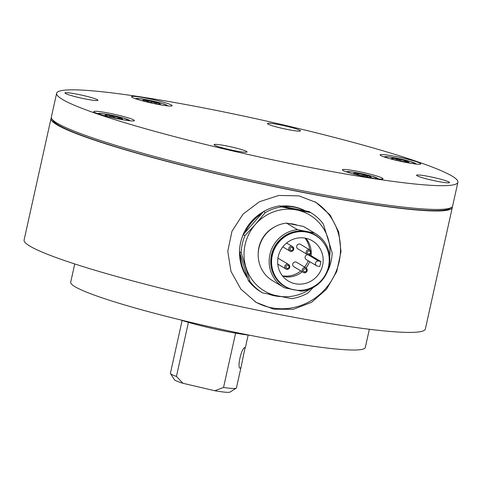 <?xml version="1.0" encoding="UTF-8"?>
<svg xmlns="http://www.w3.org/2000/svg" width="482" height="482" viewBox="0 0 482 482"><rect width="100%" height="100%" fill="white"/><g stroke="black" fill="none" stroke-linecap="round" stroke-linejoin="round"><path stroke-width="0.72" d="M407.007 162.422L406.742 161.289A9.013 0.801 -167.5 0 1 408.826 162.127A9.013 0.801 -167.5 0 1 408.971 162.422A9.013 0.801 -167.5 0 1 408.603 162.5A9.013 0.801 -167.5 0 1 402.084 161.621A9.013 0.801 -167.5 0 1 393.704 159.524A9.013 0.801 -167.5 0 1 391.444 158.536A9.013 0.801 -167.5 0 1 391.848 158.313A9.013 0.801 -167.5 0 1 398.367 159.199L395.132 159.958M398.367 159.199A9.013 0.801 -167.5 0 1 406.742 161.289C403.633 162.127 400.843 161.428 398.367 159.199L398.03 160.723M406.507 162.362L406.742 161.289M368.381 177.225A9.013 0.801 -167.5 0 1 364.332 176.526A9.013 0.801 -167.5 0 1 359.777 175.508A9.013 0.801 -167.5 0 1 353.872 173.598A9.013 0.801 -167.5 0 1 353.692 173.442A9.013 0.801 -167.5 0 1 356.56 173.406A9.013 0.801 -167.5 0 1 365.163 175.129A9.013 0.801 -167.5 0 1 371.074 177.033A9.013 0.801 -167.5 0 1 371.218 177.328A9.013 0.801 -167.5 0 1 368.381 177.225M368.453 177.394L365.163 175.129L364.826 176.629M356.306 174.55L356.56 173.406C359.114 175.514 361.982 176.087 365.163 175.129M295.364 283.741A23.413 22.527 -59.1 0 1 288.393 281.066A23.413 22.527 -59.1 0 1 279.355 252.893A23.413 22.527 -59.1 0 1 305.455 238.204A23.413 22.527 -59.1 0 1 312.426 240.88A23.413 22.527 -59.1 0 1 321.464 269.046A23.413 22.527 -59.1 0 1 295.364 283.741A23.413 22.527 -59.1 0 1 288.393 281.066A23.413 22.527 -59.1 0 1 279.355 252.893A23.413 22.527 -59.1 0 1 305.455 238.204A23.413 22.527 -59.1 0 1 312.426 240.88A23.413 22.527 -59.1 0 1 321.464 269.046A23.413 22.527 -59.1 0 1 295.364 283.741M306.799 232.131A29.655 28.534 -59.1 0 1 315.632 235.523A29.655 28.534 -59.1 0 1 327.079 271.203A29.655 28.534 -59.1 0 1 294.014 289.809A29.655 28.534 -59.1 0 1 285.187 286.422A29.655 28.534 -59.1 0 1 273.74 250.742A29.655 28.534 -59.1 0 1 306.799 232.131A29.655 28.534 120.9 0 0 273.74 250.742A29.655 28.534 120.9 0 0 285.187 286.422A29.655 28.534 120.9 0 0 294.014 289.809A29.655 28.534 120.9 0 0 327.079 271.203A29.655 28.534 120.9 0 0 315.632 235.523A29.655 28.534 120.9 0 0 306.799 232.131M293.411 224.124A29.655 28.534 -59.1 0 1 296.846 225.034A29.655 28.534 120.9 0 0 293.411 224.124A29.655 28.534 120.9 0 0 289.586 223.642A29.655 28.534 -59.1 0 1 293.411 224.124M258.189 254.574A29.655 28.534 -59.1 0 1 274.8 226.805A29.655 28.534 120.9 0 0 258.189 254.574M304.986 238.12A23.413 22.527 -59.1 0 1 309.661 249.845M309.649 254.659A23.413 22.527 -59.1 0 1 309.565 255.346M308.185 260.738A23.413 22.527 -59.1 0 1 304.594 267.076M300.84 270.89A23.413 22.527 -59.1 0 1 282.44 275.818M277.873 258.491A2.603 2.5 -59.1 0 1 279.108 258.834L288.61 264.51A2.603 2.5 -59.1 0 1 289.736 267.227M307.167 270.709A2.603 2.5 -59.1 0 1 303.377 272.408L293.881 266.727A2.603 2.5 -59.1 0 1 295.773 261.967A2.603 2.5 -59.1 0 1 296.55 262.262L306.046 267.944A2.603 2.5 -59.1 0 1 307.179 270.661M311.131 252.821A2.603 2.5 -59.1 0 1 307.341 254.52L297.846 248.839A2.603 2.5 -59.1 0 1 299.738 244.079A2.603 2.5 -59.1 0 1 300.515 244.374L310.01 250.056A2.603 2.5 -59.1 0 1 311.143 252.773M315.023 235.156L315.632 235.523L315.023 235.156A29.655 28.534 120.9 0 0 306.19 231.77A29.655 28.534 120.9 0 0 273.131 250.375A29.655 28.534 120.9 0 0 284.579 286.061L285.187 286.422L284.579 286.061M302.298 271.764A23.413 22.527 120.9 0 1 285.928 276.945L285.32 276.584A23.413 22.527 -59.1 0 1 282.82 276.24A23.413 22.527 -59.1 0 1 282.771 276.228M306.052 267.95A23.413 22.527 120.9 0 0 309.649 261.612M308.04 254.803A2.603 2.5 120.9 0 0 306.263 259.587L316.614 265.775A2.603 2.5 -59.1 0 0 317.385 266.076L319.717 266.534A23.413 22.527 120.9 0 0 320.837 261.473L311.095 255.647A23.413 22.527 120.9 0 0 311.227 252.375M311.209 251.893A23.413 22.527 120.9 0 0 305.871 238.289M308.173 254.833L311.095 255.647M316.614 265.775A2.603 2.5 -59.1 0 1 318.506 261.015L320.837 261.473M297.49 229.673A31.216 30.035 120.9 0 0 270.053 253.954A31.216 30.035 120.9 0 0 283.476 287.218A31.216 30.035 120.9 0 0 284.591 287.85L301.497 291.182A31.216 30.035 120.9 0 0 328.941 266.901A31.216 30.035 120.9 0 0 315.517 233.637A31.216 30.035 120.9 0 0 314.397 232.999L297.49 229.673L286.537 223.118L303.443 226.444L314.397 232.999M315.517 233.637L304.558 227.082A31.216 30.035 120.9 0 0 303.443 226.444M286.537 223.118A31.216 30.035 120.9 0 0 259.093 247.399A31.216 30.035 120.9 0 0 272.517 280.663L283.476 287.218M323.085 242.06A29.914 28.781 120.9 0 0 306.251 231.517A29.914 28.781 120.9 0 0 271.438 255.026A29.914 28.781 120.9 0 0 293.351 289.7A29.914 28.781 120.9 0 0 294.478 289.899M328.375 269.878A46.826 45.049 120.9 0 0 332.164 252.791L323.32 223.997A46.826 45.049 120.9 0 0 310.788 212.622L296.55 209.959A44.224 42.549 120.9 0 0 255.478 224.317A44.224 42.549 120.9 0 0 245.941 267.317A44.224 42.549 120.9 0 0 277.481 295.966A44.224 42.549 120.9 0 0 310.402 288.875M329.718 256.575A44.224 42.549 120.9 0 0 328.091 238.608A44.224 42.549 120.9 0 0 296.55 209.959L281.608 206.874A46.826 45.049 120.9 0 0 265.293 212.58L255.478 224.317L244.952 235.632A46.826 45.049 120.9 0 0 241.169 252.713L250.013 281.506A46.826 45.049 120.9 0 0 262.539 292.887L291.724 298.629A46.826 45.049 120.9 0 0 308.04 292.923L313.204 287.513M310.788 212.622L309.058 211.586L279.879 205.844A46.826 45.049 120.9 0 0 263.558 211.544L243.223 234.595A46.826 45.049 120.9 0 0 239.434 251.676L248.278 280.47A46.826 45.049 120.9 0 0 260.81 291.851L262.539 292.887M281.608 206.874L279.879 205.844M265.293 212.58L263.558 211.544M244.952 235.632L243.223 234.595M241.169 252.713L239.434 251.676M250.013 281.506L248.278 280.47M255.044 301.72A58.268 56.063 120.9 0 0 271.288 307.733A58.268 56.063 120.9 0 0 336.002 271.794A58.268 56.063 120.9 0 0 314.867 201.741M273.722 309.191L256.171 302.413L240.898 289.152L230.968 271.372L227.769 251.2L231.969 231.27L243.067 214.092L259.37 201.765L278.789 195.451L298.846 195.861L315.987 202.392L330.122 214.972L338.707 231.944L340.997 251.568L336.767 271.48L326.543 289.182L311.577 302.316L293.321 309.324L273.722 309.191M452.279 206.736A205.507 18.292 -167.5 0 1 452.291 207.537A205.507 18.292 -167.5 0 1 299.744 191.812A205.507 18.292 -167.5 0 1 51.02 118.572A205.507 18.292 -167.5 0 1 51.369 117.855M51.02 118.572L24.1 239.994A205.507 18.292 12.5 0 0 272.824 313.24A205.507 18.292 12.5 0 0 425.371 328.959L452.291 207.537M74.746 263.943L70.703 282.175A150.878 13.43 12.5 0 0 253.315 335.948A150.878 13.43 12.5 0 0 365.308 347.486L369.351 329.26M305.112 210.748A45.591 43.862 120.9 0 0 293.683 206.736A45.591 43.862 120.9 0 0 281.38 206.109M268.763 294.201A45.591 43.862 120.9 0 0 274.752 295.84A45.591 43.862 120.9 0 0 280.638 296.581M304.883 210.7A45.591 43.862 120.9 0 0 294.412 207.176A45.591 43.862 120.9 0 0 283.289 206.453M261.196 213.99A45.591 43.862 120.9 0 0 245.242 232.077M240.289 254.827A45.591 43.862 120.9 0 0 247.013 276.752M263.305 211.803A45.591 43.862 120.9 0 0 240.476 243.277M239.53 252.026A45.591 43.862 120.9 0 0 247.471 278.102M120.132 119.09L120.373 118.012A9.013 0.801 -167.5 0 1 122.603 119.144A9.013 0.801 -167.5 0 1 122.229 119.229A9.013 0.801 -167.5 0 1 115.71 118.343A9.013 0.801 -167.5 0 1 107.335 116.252A9.013 0.801 -167.5 0 1 105.251 115.415A9.013 0.801 -167.5 0 1 105.076 115.258A9.013 0.801 -167.5 0 1 105.474 115.041L105.576 115.596M111.655 117.445L111.993 115.921L108.763 116.68M120.373 118.012C117.265 118.849 114.475 118.156 111.993 115.921A9.013 0.801 -167.5 0 1 120.373 118.012M105.474 115.041A9.013 0.801 -167.5 0 1 111.993 115.921M145.444 101.455L145.697 100.316A9.013 0.801 -167.5 0 1 149.751 101.015A9.013 0.801 -167.5 0 1 154.3 102.033A9.013 0.801 -167.5 0 1 160.211 103.943A9.013 0.801 -167.5 0 1 160.355 104.239A9.013 0.801 -167.5 0 1 157.518 104.13A9.013 0.801 -167.5 0 1 148.914 102.413A9.013 0.801 -167.5 0 1 143.009 100.509A9.013 0.801 -167.5 0 1 142.829 100.352A9.013 0.801 -167.5 0 1 145.697 100.316L149.739 102.347L154.3 102.033L157.59 104.299M153.963 103.534L154.3 102.033M56.629 93.279L51.357 117.06A205.507 18.292 12.5 0 0 51.803 118.831A205.507 18.292 12.5 0 0 221.865 173.436A205.507 18.292 12.5 0 0 450.393 207.971A205.507 18.292 12.5 0 0 451.471 207.435A205.507 18.292 12.5 0 0 452.628 206.019L457.9 182.238A205.507 18.292 -167.5 0 1 227.136 149.655A205.507 18.292 -167.5 0 1 56.629 93.279A205.507 18.292 -167.5 0 1 287.393 125.862A205.507 18.292 -167.5 0 1 457.9 182.238M51.803 118.831L52.99 120.675A203.946 18.153 12.5 0 0 243.597 179.858A203.946 18.153 12.5 0 0 448.549 209.134A203.946 18.153 12.5 0 0 449.622 208.604L451.471 207.435M83.946 95.641A16.906 1.506 12.5 0 0 64.956 92.96A16.906 1.506 12.5 0 0 78.988 97.593A16.906 1.506 12.5 0 0 97.973 100.274A16.906 1.506 12.5 0 0 83.946 95.641M117.132 114.915A20.81 1.85 12.5 0 0 93.761 111.619A20.81 1.85 12.5 0 0 111.029 117.325A20.81 1.85 12.5 0 0 134.394 120.627A20.81 1.85 12.5 0 0 117.132 114.915M154.885 100.009A20.81 1.85 12.5 0 0 131.514 96.707A20.81 1.85 12.5 0 0 148.781 102.419A20.81 1.85 12.5 0 0 172.152 105.715A20.81 1.85 12.5 0 0 154.885 100.009M403.5 158.192A20.81 1.85 12.5 0 0 380.129 154.891A20.81 1.85 12.5 0 0 397.397 160.602A20.81 1.85 12.5 0 0 420.768 163.898A20.81 1.85 12.5 0 0 403.5 158.192M365.748 173.098A20.81 1.85 12.5 0 0 342.377 169.803A20.81 1.85 12.5 0 0 359.644 175.508A20.81 1.85 12.5 0 0 383.015 178.81A20.81 1.85 12.5 0 0 365.748 173.098M286.441 126.236A16.906 1.506 12.5 0 0 267.45 123.555A16.906 1.506 12.5 0 0 281.482 128.194A16.906 1.506 12.5 0 0 300.467 130.875A16.906 1.506 12.5 0 0 286.441 126.236M435.541 177.924A16.906 1.506 12.5 0 0 416.556 175.243A16.906 1.506 12.5 0 0 430.583 179.882A16.906 1.506 12.5 0 0 449.567 182.558A16.906 1.506 12.5 0 0 435.541 177.924M233.047 147.323A16.906 1.506 12.5 0 0 214.062 144.642A16.906 1.506 12.5 0 0 228.088 149.281A16.906 1.506 12.5 0 0 247.073 151.963A16.906 1.506 12.5 0 0 233.047 147.323M182.124 320.446L170.411 373.285A33.818 3.013 12.5 0 0 170.483 373.574A33.818 3.013 12.5 0 0 176.436 376.442L188.426 322.362M240.506 368.26C236.542 369.284 241.428 347.251 245.103 347.516L241.078 367.007L240.361 368.266M236.252 388.155L230.083 392.053A28.613 2.549 -167.5 0 1 229.932 392.125A28.613 2.549 -167.5 0 1 214.755 390.733L223.552 387.474A33.818 3.013 12.5 0 0 236.072 388.245A33.818 3.013 12.5 0 0 236.252 388.155A33.818 3.013 12.5 0 0 236.445 387.92L241.078 367.007M250.182 335.327A46.826 4.169 -167.5 0 1 180.184 319.807M176.436 376.442L182.991 383.298A28.613 2.549 -167.5 0 1 174.43 379.714L170.483 373.574M182.991 383.298L214.755 390.733M235.596 333.158L223.552 387.474M384.528 157.072A16.129 1.434 -167.5 0 1 397.927 158.451A16.129 1.434 -167.5 0 1 415.617 163.482A16.129 1.434 -167.5 0 1 415.864 164.019M346.769 171.984A16.129 1.434 -167.5 0 1 359.144 173.146A16.129 1.434 -167.5 0 1 378.105 178.93M293.695 249.387A2.603 2.5 -59.1 0 1 289.905 251.086A2.603 2.5 -59.1 0 1 291.797 246.326A2.603 2.5 -59.1 0 1 293.701 249.339M292.96 249.29A1.56 1.5 -59.1 0 1 291.146 250.52A1.56 1.5 -59.1 0 1 290.001 248.712A1.56 1.5 -59.1 0 1 291.815 247.483A1.56 1.5 -59.1 0 1 292.96 249.29M289.724 267.275A2.603 2.5 -59.1 0 1 285.934 268.974A2.603 2.5 -59.1 0 1 287.832 264.214A2.603 2.5 -59.1 0 1 288.61 264.51L289.766 267.257C288.477 269.33 287.2 269.902 285.934 268.974L277.765 264.088M288.995 267.179A1.56 1.5 -59.1 0 1 287.182 268.408A1.56 1.5 -59.1 0 1 286.037 266.6A1.56 1.5 -59.1 0 1 287.85 265.371A1.56 1.5 -59.1 0 1 288.995 267.179M303.377 272.408A2.603 2.5 -59.1 0 1 305.269 267.643A2.603 2.5 -59.1 0 1 306.046 267.944L307.209 270.691C305.913 272.758 304.636 273.33 303.377 272.408M306.432 270.613A1.56 1.5 -59.1 0 1 304.618 271.836A1.56 1.5 -59.1 0 1 303.473 270.028A1.56 1.5 -59.1 0 1 305.293 268.805A1.56 1.5 -59.1 0 1 306.432 270.613M307.341 254.52A2.603 2.5 -59.1 0 1 309.239 249.76A2.603 2.5 -59.1 0 1 310.01 250.056L311.173 252.803C309.884 254.876 308.607 255.448 307.341 254.52M310.402 252.725A1.56 1.5 -59.1 0 1 308.582 253.954A1.56 1.5 -59.1 0 1 307.438 252.14A1.56 1.5 -59.1 0 1 309.257 250.917A1.56 1.5 -59.1 0 1 310.402 252.725M308.769 255.189L318.506 261.015M98.153 113.8A16.129 1.434 -167.5 0 1 111.559 115.174A16.129 1.434 -167.5 0 1 129.248 120.205A16.129 1.434 -167.5 0 1 129.489 120.747M135.906 98.888A16.129 1.434 -167.5 0 1 148.281 100.057A16.129 1.434 -167.5 0 1 167.242 105.835M416.767 164.115L409.899 161.362L400.578 159.006L388.938 156.885L383.66 156.777M379.015 179.021L372.146 176.267L359.102 173.128L351.047 171.773L345.907 171.682M282.832 246.862L289.905 251.086C291.164 252.014 292.441 251.441 293.731 249.375L292.574 246.621L286.585 243.042M130.399 120.837L123.525 118.084L114.21 115.734L102.57 113.607L97.292 113.499M168.152 105.932L163.326 103.799L151.969 100.828L140.184 98.683L135.044 98.593M248.158 335.086L245.266 348.125"/></g></svg>
